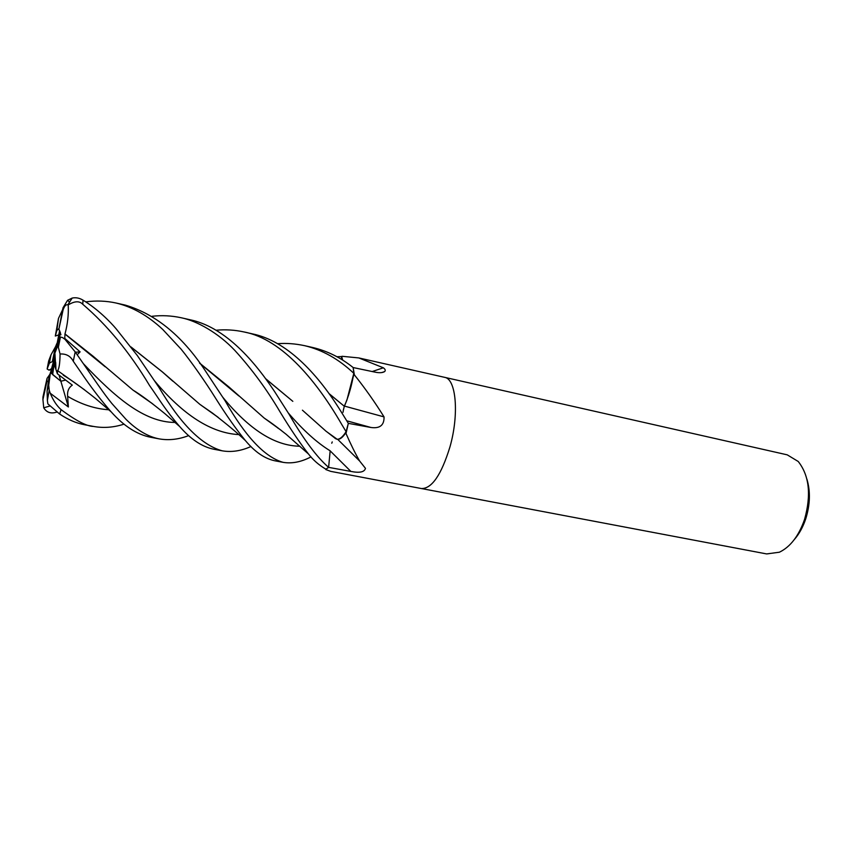 <?xml version="1.0" encoding="UTF-8"?>
<svg xmlns="http://www.w3.org/2000/svg" width="852" height="852" viewBox="0 0 852 852"><rect width="100%" height="100%" fill="white"/><g stroke="black" fill="none" stroke-linecap="round" stroke-linejoin="round"><path stroke-width="1.28" d="M329.074 393.73L344.304 406.244C348.5 396.798 351.674 385.849 353.804 373.41L346.966 399.918L353.825 374.667L354.347 374.816C365.114 388.331 375.008 402.357 384.039 416.894C384.273 425.169 379.928 428.705 370.993 427.491L348.33 423.359L339.096 408.449C316.497 372.878 286.549 340.875 252.416 333.867L244.066 331.971C282.843 339.213 317.924 383.006 341.993 424.892L346.093 431.666L348.33 423.359L346.008 433.53C350.758 444.329 355.284 453.477 359.597 460.975L365.476 468.366C364.432 472.136 359.555 473.148 350.864 471.422L328.616 467.365C316.837 457.183 303.621 439.419 288.966 414.061L274.546 391.505C251.446 356.615 222.628 326.497 189.985 319.745L181.764 317.881M342.312 359.885L341.183 356.594L342.185 356.296L358.83 357.936L383.336 367.798C385.338 369.278 385.764 370.545 384.603 371.61C382.473 372.835 379.342 373.027 375.221 372.175L353.154 367.553C340.736 357.595 327.211 350.907 312.599 347.478L304.59 345.667C322.312 349.852 338.723 359.075 353.825 373.325L353.154 367.553L354.347 374.816M57.009 343.345L55.369 347.009L52.334 361.631L55.039 354.698M59.597 330.512L57.297 342.568M60.939 334.751L58.905 329.074L63.101 309.894C64.432 305.974 65.998 304.292 67.787 304.846L68.224 304.92C74.625 300.99 79.47 300.788 82.782 304.292C107.554 325.453 129.813 352.547 149.579 385.573C159.888 400.11 164.457 408.768 179.697 426.554C190.752 439.302 202.116 446.863 213.799 449.228L222.191 450.815C201.722 445.159 180.656 424.062 159.015 387.5L137.353 355.593L116.234 328.936C110.611 322.216 97.692 308.988 83.017 300.17C79.524 298.008 75.913 297.305 72.218 298.051L67.553 300.309L69.246 301.789M421.399 488.537L766.651 553.928L779.388 552.213C790.368 546.909 798.761 535.983 804.554 519.432C811.402 494.874 809.293 475.565 798.228 461.486L787.237 454.84L444.51 377.319M449.941 446.959C459.334 414.125 456.108 378.703 444.584 377.329C456.108 378.703 459.334 414.125 449.941 446.959C441.347 474.82 431.857 488.686 421.484 488.558C431.857 488.686 441.347 474.82 449.941 446.959M794.373 539.497C799.229 533.906 803.031 526.983 805.779 518.719C810.177 504.49 810.55 491.295 806.908 479.122M344.464 406.095L384.039 416.894M343.026 412.304L343.462 409.631M343.462 409.62L343.59 409.035M328.872 393.454L344.368 406.308L346.966 399.918L344.304 406.244M353.825 374.667L353.868 373.975M325.666 469.345L328.616 467.365L330.161 450.815C317.04 442.806 303.056 430.153 288.2 412.858M325.805 469.558L330.736 471.369L421.484 488.558M336.977 439.249L335.209 438.482L337.19 439.27C339.831 439.43 342.792 436.906 346.061 431.719C342.77 436.895 339.799 439.398 337.136 439.238L337.701 439.355C340.065 439.419 342.696 437.342 345.592 433.125L345.848 432.497M372.207 371.547L383.336 367.798M342.674 360.108L341.652 356.455L342.185 356.296M302.417 410.185L326.071 431.261L337.136 439.238M55.103 355.316L50.513 372.601M53.367 361.11L52.334 361.631M55.678 362.356L55.934 369.459L54.528 365.231L55.678 362.356M124.062 424.126C113.817 427.48 103.635 428.258 93.507 426.437C86.808 426.351 76.009 420.76 61.11 409.674C56.69 405.701 53.069 400.216 50.236 393.219L49.224 390.216L47.382 400.397L47.084 391.196L48.852 378.096L50.428 372.516L60.865 381.238L65.498 380.12L60.865 381.238L52.664 374.614L55.082 357.467L54.528 365.231M60.29 332.408L60.109 331.843M56.392 345.411L56.477 344.123M58.831 338.585L59.949 333.079M60.417 332.812L59.406 337.435M50.236 393.219L68.373 406.99L59.086 375.146M54.858 360.652L54.613 359.832M54.326 359.97L51.578 373.602M51.269 373.314L54.251 359.672M68.373 406.99L67.638 396.318C67.138 391.377 68.692 387.649 72.303 385.125L57.372 373.783L55.934 369.459L54.879 353.143L57.446 346.551L58.373 347.275L60.055 354.006C66.126 353.623 70.535 356.04 73.272 361.248L80.29 371.408C90.77 386.936 101.069 400.419 111.175 411.867C123.796 426 136.852 434.445 150.346 437.204L159.047 438.855C147.875 436.618 136.863 430.122 126.021 419.354L111.836 403.454C104.956 394.913 100.483 388.448 90.11 373.421L75.2 351.908L65.008 339.341L62.601 337.594L60.428 337.03L59.086 337.935L56.562 344.485L54.879 353.143M49.97 374.22L47.03 378.394L46.913 381.419L48.404 381.44M55.369 346.998L51.024 354.783L49.395 363.101L54.006 360.779M277.614 343.697C286.219 343.015 295.218 343.675 304.59 345.667M56.988 412.08L55.849 412.368C50.566 413.838 46.53 412.315 43.729 407.799L49.948 405.999M216.025 330.225C225.61 329.362 234.95 329.948 244.066 331.971M336.966 356.732L341.183 356.594M152.103 316.284C161.773 315.165 171.497 315.655 181.263 317.764C196.833 320.853 218.378 332.972 234.747 350.332C251.734 368.916 266.921 389.566 280.287 412.283C290.713 429.408 300.106 443.317 308.488 453.999C313.067 459.984 318.882 465.054 325.933 469.228L328.616 467.365M225.248 401.036L207.345 373.9C183.894 337.232 156.502 314.303 125.191 305.08L116.053 303.014C132.529 306.912 148.078 315.719 162.721 329.436L181.082 349.139C190.518 360.673 205.407 381.771 216.195 399.183C226.462 415.478 236.206 429.28 245.408 440.58C254.929 451.975 264.77 458.717 274.93 460.804L283.066 462.338C264.791 457.13 245.525 436.693 225.248 401.036M85.722 301.864C96.212 300.479 106.319 300.873 116.053 303.014M353.825 373.325L346.966 399.918M344.229 406.606L343.356 410.206M346.093 431.666C342.813 436.884 339.852 439.419 337.19 439.27L326.071 431.261M332.237 441.911L331.748 443.232M47.382 400.397L47.829 403.837L59.608 414.008C67.83 419.567 76.105 423.135 84.444 424.722L93.507 426.437M77.181 354.773L80.109 351.876L64.763 338.382L64.997 333.941L93.134 356.253L132.933 390.067L152.859 403.997M64.912 334.016L105.201 366.786M133.711 390.567L151.784 403.188M64.997 333.941C67.638 324.079 68.714 314.409 68.224 304.92M188.697 435.596C178.59 439.483 168.707 440.569 159.047 438.855M199.496 362.995L228.868 386.904L264.205 418.076L281.373 430.505M311.012 456.885C301.214 462.008 291.906 463.829 283.066 462.338M199.709 363.282L238.869 395.956M264.865 418.513L280.351 429.717M334.889 438.066L326.71 431.698M265.409 378.49L292.832 401.345L265.622 378.778M51.195 369.47L49.022 370.162L51.354 368.778M131.187 347.211L162.359 371.93L172.85 381.206M200.561 404.807L217.324 416.713M130.963 346.924L162.349 371.877L199.869 404.359L218.368 417.512M250.967 446.512C241.01 450.996 231.414 452.423 222.191 450.815M57.372 373.783L57.574 370.588L84.699 389.928M57.617 370.705C59.161 368.596 59.97 363.027 60.055 354.006M58.937 328.627L56.871 330.416L58.479 318.414L55.305 336.039L58.287 335.038M49.022 370.162L47.137 368.991L49.395 363.101M47.03 378.394L42.962 396.979L42.93 399.588L46.913 381.419M67.564 300.309L63.005 307.806L58.905 329.074M58.479 318.414L62.59 309.734M49.224 390.216L48.724 385.221L50.428 372.516M51.024 354.783L48.681 360.907L47.137 368.991M43.729 407.799L42.93 399.588M56.871 330.416L55.305 336.039M57.617 345.688L58.49 346.7M75.423 352.238L80.109 351.876M346.753 420.803L370.993 427.491M330.15 450.857L350.864 471.422M73.272 361.248L75.2 351.908M82.782 304.292L83.017 300.17M83.23 363.506C114.999 397.107 143.999 422.304 174.99 422.443M222.649 397.075C249.189 429.568 274.93 445.947 299.872 446.214M154.372 380.631C183.116 415.062 211.2 433.05 238.645 434.584M67.638 396.318C81.174 404.359 94.87 408.843 108.726 409.769M63.101 309.894L63.005 307.806M59.608 414.008L61.11 409.674M47.084 391.196L48.724 385.221M57.446 346.551L59.086 337.935M358.83 357.936L444.584 377.329M381.781 372.569L384.603 371.61M337.701 439.355L359.597 460.975M277.688 427.992L278.253 428.109L277.688 427.992M132.933 390.067C140.495 394.593 151.155 402.474 164.937 413.699L179.697 426.554M264.205 418.076C266.016 419.461 269.275 420.963 286.165 434.318L308.488 453.999M199.869 404.359L212.542 413.135C226.462 423.838 237.42 432.986 245.408 440.58M63.272 375.2C70.897 379.662 81.632 387.415 95.467 398.438L111.175 411.867M72.218 298.051L67.787 304.846M60.428 337.03L58.373 347.275"/></g></svg>
